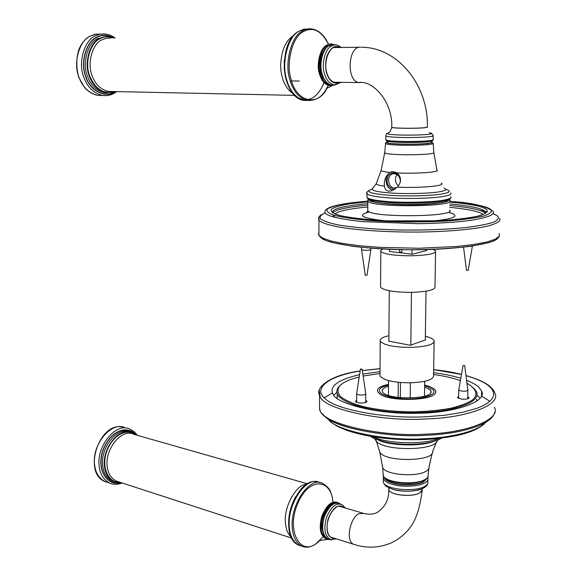 <?xml version="1.0" encoding="UTF-8"?>
<svg xmlns="http://www.w3.org/2000/svg" width="576" height="576" viewBox="0 0 576 576"><rect width="100%" height="100%" fill="white"/><g stroke="black" fill="none" stroke-linecap="round" stroke-linejoin="round"><path stroke-width="0.86" d="M398.297 186.12L396.382 183.326C395.107 180.619 395.136 178.006 396.454 175.478L396.958 174.535M400.565 179.64C397.584 172.202 393.494 170.813 388.31 175.464C385.574 182.333 387.36 186.962 393.667 189.338L394.92 189.302M397.26 187.358L394.351 188.035C387.821 187.79 386.194 175.327 392.962 173.837L394.481 173.707C398.16 174.478 400.126 177.084 400.392 181.519M393.113 190.296C384.754 189.173 383.357 173.635 391.853 171.756L392.22 171.677M389.88 172.426L393.401 171.655L396.979 172.922C401.515 177.084 401.666 181.843 397.426 187.178L391.169 190.966L388.8 191.196C386.172 190.706 384.725 189.036 384.451 186.163C383.832 180.518 385.639 175.939 389.88 172.426C384.79 171.95 381.859 171.324 381.096 170.539L381.226 170.035M387.598 142.308L387.598 142.675C388.606 144.252 417.917 144.648 427.853 143.33C430.51 143.014 431.626 142.639 431.215 142.214L431.23 141.228M447.156 200.131L446.983 200.628M370.685 200.383L370.534 199.858M370.21 199.75L371.894 201.038C383.09 206.05 444.917 205.373 447.365 200.246L447.473 200.03M326.254 47.866C320.616 53.878 318.78 62.086 320.746 72.49L322.79 77.854L326.052 81.979M338.868 82.31L335.174 82.757C330.977 81.547 328.126 77.983 326.614 72.05C323.302 60.552 330.192 44.705 337.522 47.016L339.185 47.498M424.642 385.726L426.802 386.366L433.152 389.844C438.365 394.769 420.271 400.19 402.89 398.786C383.04 397.404 373.55 391.162 383.004 386.827L388.505 385.042M424.62 386.849L430.308 389.974L430.877 390.902C435.01 399.514 387.353 400.378 382.658 392.069L382.298 391.406C381.593 389.455 383.659 387.706 388.498 386.172M466.596 380.275C472.486 382.615 476.647 385.027 479.088 387.511L481.63 391.212C487.627 401.825 453.384 413.201 417.211 413.251C378.886 414.562 335.923 403.834 332.95 393.948L332.402 392.774C330.228 385.438 339.293 379.397 359.597 374.659M362.83 374.018L380.016 371.7M433.606 372.694C443.945 374.011 453.002 375.869 460.793 378.266M476.986 395.107L480.118 398.246M333.792 395.208L336.91 392.242M425.794 479.441L422.942 481.774C414.036 486.814 387.799 484.654 385.337 478.267M333.05 504.086C327.413 505.152 320.573 518.81 321.667 527.587L324.101 535.32M334.562 538.294L331.69 537.869C328.925 536.242 327.406 533.174 327.132 528.667C326.11 517.363 335.786 502.675 342.014 506.556L343.382 507.434M466.531 270.252L468.209 270.31L472.399 246.074M365.249 275.27L366.962 275.278L370.894 249.674M361.519 249.473L363.506 250.207C367.74 250.488 370.217 250.258 370.922 249.516M425.304 340.02L410.357 345.254L388.865 341.186M379.994 374.292L379.987 375.833C383.378 380.254 393.25 382.586 409.608 382.838C425.988 382.133 433.973 379.613 433.57 375.271L434.102 342.014M388.908 335.758C382.651 337.01 379.75 338.803 380.218 341.143C383.63 345.11 393.566 347.198 410.033 347.407C426.506 346.759 434.542 344.484 434.124 340.574C433.138 338.846 430.214 337.414 425.362 336.29M365.731 400.342L366.991 401.242C366.638 402.66 364.003 403.229 359.078 402.948L355.37 401.501L356.638 400.255M467.741 396.677L468.986 397.584C468.742 398.887 466.25 399.398 461.534 399.118L457.351 397.555L458.64 396.367M340.171 385.452L338.94 386.654C336.996 388.757 336.427 391.039 337.226 393.494C339.257 400.982 360.086 408.427 382.723 410.983C403.063 413.647 432.288 413.28 451.865 408.938C470.786 404.316 479.052 398.686 476.662 392.033L473.803 388.102M433.577 374.508C443.513 375.826 452.441 377.87 460.382 380.621M467.014 383.436L469.354 384.725C476.921 390.118 477.965 395.186 472.5 399.931C467.928 403.02 460.721 405.792 450.878 408.233C439.589 410.285 427.19 411.487 413.676 411.854C393.876 411.71 376.531 409.817 361.649 406.174C352.195 403.38 345.125 400.154 340.43 396.511C337.55 392.818 337.262 389.34 339.559 386.086C342.583 382.594 349.142 379.541 359.244 376.934M363.132 376.042L380.002 373.507M476.496 399.211L476.885 401.126M336.874 398.189L337.234 396.49M388.512 384.35C377.352 386.82 374.638 390.168 380.376 394.402C390.557 401.587 430.085 400.666 434.995 393.833C437.609 390.542 434.153 387.612 424.649 385.034M361.123 368.964L362.117 369.158L361.447 369.403L360.446 369.194L361.123 368.964M365.76 393.646C365.774 394.394 364.558 394.855 362.095 395.035C359.107 395.071 357.293 394.668 356.652 393.847L356.674 393.516M464.602 365.537L463.01 365.602L464.602 365.537M467.892 390.002C466.322 391.514 463.428 391.651 459.209 390.42L458.798 389.65M426.607 250.531L412.38 254.246L389.599 251.474M380.578 286.121L380.57 287.266C384.026 290.527 394.063 292.226 410.688 292.37C427.32 291.802 435.427 289.908 434.995 286.69L435.557 251.914M383.335 249.019C381.19 249.746 380.347 250.56 380.808 251.467C384.286 254.261 394.387 255.701 411.12 255.794C427.86 255.276 436.01 253.649 435.571 250.898L433.08 249.401M400.464 382.507L400.306 397.706M398.131 397.469L398.282 382.306M426.622 249.602L426.607 250.704M426.017 291.19L425.304 340.258M424.699 381.305L424.483 396.202M389.614 249.314L389.599 251.64M389.275 290.758L388.865 341.417M388.541 380.578L388.426 395.424M410.184 398.059L410.364 382.824M410.818 345.283L411.451 292.356M411.912 254.29L411.97 249.775M401.825 249.674L401.796 252.742L399.564 252.475L399.593 249.631M400.262 182.102L400.284 179.842M401.803 251.928L399.564 252.475M443.995 188.035C447.17 189.396 445.882 190.591 440.122 191.635C431.582 193.565 402.473 194.206 387.972 192.773C376.963 191.837 371.736 190.505 372.29 188.784L372.622 188.503M384.451 186.163C379.418 185.53 376.668 184.745 376.214 183.809L376.474 183.254M441.187 183.125C447.48 185.76 420.034 188.266 397.426 187.178M433.174 143.582L433.814 152.352C434.412 152.892 433.181 153.367 430.114 153.778C424.318 154.735 405.072 155.102 395.366 154.426C389.347 154.08 385.783 153.562 384.682 152.863L384.739 152.446M433.872 152.856L436.874 169.956C441.691 172.066 415.973 173.93 396.979 172.922M385.805 135.706L385.834 136.058C387.022 136.606 390.442 137.002 396.086 137.268C405.425 137.794 423.943 137.47 429.516 136.685C432.382 136.361 433.591 135.986 433.152 135.562L431.762 133.538M429.257 132.761C432.842 133.322 432.511 133.848 428.242 134.338C423.014 135.058 405.72 135.353 396.979 134.878C389.052 134.489 386.064 133.927 388.022 133.193L388.073 133.142C389.664 130.997 389.023 135.194 391.766 127.346L391.774 127.094M433.138 135.936L433.094 139.457C433.562 139.903 432.36 140.299 429.473 140.63C423.9 141.451 405.382 141.782 396.043 141.228C390.362 140.947 386.942 140.522 385.776 139.954L385.783 139.572M387.238 140.407C380.664 142.286 416.239 143.251 428.587 141.646M385.582 143.302L385.603 143.654C386.748 144.259 390.19 144.706 395.928 145.001C405.317 145.584 423.929 145.246 429.538 144.396C432.454 144.036 433.656 143.626 433.159 143.15L432.101 142.157M431.215 141.862C433.166 142.423 432.324 142.927 428.681 143.374C423.302 144.18 405.504 144.497 396.518 143.95C388.037 143.467 385.063 142.805 387.605 141.948M360.238 47.174C347.962 46.505 346.198 80.942 358.805 82.548L360.878 82.548M427.464 127.073L424.598 127.742C416.462 128.65 392.623 128.426 391.766 127.346L391.774 127.044M361.21 47.246C398.023 47.066 428.537 85.759 427.363 126.914C427.702 127.21 426.78 127.462 424.598 127.685C416.462 128.599 392.623 128.369 391.766 127.289C392.897 101.282 372.355 80.006 358.805 82.548L333.526 82.246M450.785 196.668C451.591 197.935 449.532 199.03 444.622 199.958C434.909 202.291 401.407 203.054 384.811 201.298C374.947 200.434 369.014 199.181 366.998 197.546L367.006 196.459M385.387 202.212C401.58 203.94 434.232 203.198 443.722 200.909M450.85 192.996C451.656 194.227 449.604 195.3 444.686 196.207C434.966 198.49 401.443 199.238 384.833 197.525C374.969 196.69 369.029 195.466 367.02 193.874L366.941 192.917M445.795 189.288C451.116 190.937 450.238 192.427 443.16 193.759C433.836 195.905 401.803 196.618 385.906 195.012C369.706 193.435 365.105 191.477 372.118 189.13M448.992 199.469C452.117 202.14 429.466 205.056 408.427 204.768C385.56 204.797 365.328 201.6 368.77 199.166M432.403 220.997C449.338 219.398 456.718 217.332 454.543 214.812C453.809 213.97 451.728 213.142 448.301 212.314M449.69 209.959C457.56 216.95 371.354 217.922 367.776 210.816L367.783 209.657M369.461 211.91C356.486 215.165 361.562 218.117 384.689 220.766M367.661 200.916L367.819 201.168C371.405 207.857 457.754 206.892 449.87 200.311L449.172 199.382M449.806 203.897C469.807 205.826 481.522 208.274 484.942 211.241L485.388 211.694C486.662 211.838 487.469 213.703 476.136 216.562C466.826 218.462 454.046 219.866 437.796 220.766L386.806 220.86C369.274 219.917 354.197 218.282 341.575 215.942L334.836 213.984C338.364 211.025 349.351 208.699 367.79 207.007M449.741 207.31C468.684 209.232 479.815 211.637 483.127 214.524M485.849 212.904L485.388 211.694L485.345 213.358L484.898 212.904C481.478 209.909 469.771 207.432 449.777 205.481M367.805 205.186C346.939 207.065 335.218 209.65 332.647 212.94M332.366 212.501C332.093 208.793 343.908 205.834 367.805 203.616M367.819 201.802L350.021 203.753C340.344 205.438 334.094 207.288 331.272 209.29C330.221 211.198 332.654 213.17 338.573 215.215C347.098 217.224 358.927 218.873 374.054 220.154C398.131 221.594 421.574 221.688 444.391 220.414C459.31 219.276 471.154 217.706 479.923 215.705C485.957 213.595 488.203 211.55 486.662 209.57C483.048 206.518 470.772 204.019 449.842 202.068M449.849 201.485C473.076 203.515 486.742 206.194 490.853 209.534C492.545 211.637 490.176 213.811 483.739 216.058C474.358 218.189 461.7 219.845 445.759 221.047C421.409 222.372 396.446 222.228 370.872 220.63C354.946 219.226 342.655 217.44 334.001 215.287C328.133 213.113 325.937 211.018 327.427 208.994C330.869 206.87 337.918 204.941 348.574 203.198L367.819 201.218C349.106 202.594 336.197 204.761 329.083 207.713C325.822 209.268 324.475 210.931 325.03 212.702C326.801 216.094 339.25 219.067 362.362 221.616L418.205 223.69C437.191 223.43 454.522 222.35 470.189 220.442C488.743 217.44 496.202 214.272 492.574 210.946C484.452 205.574 470.21 202.421 449.849 201.47M493.214 213.682L497.556 215.978C499.262 217.922 498.031 219.96 493.862 222.084C487.57 224.179 478.231 226.001 465.833 227.549C445.003 229.522 423.166 230.342 400.342 230.004C376.776 229.464 353.714 227.614 337.86 224.849C328.882 222.898 323.086 220.903 320.465 218.88C319.298 216.972 320.731 215.05 324.763 213.113M318.542 218.052L318.838 220.183C321.091 222.862 329.371 225.418 343.678 227.837C364.212 230.832 393.718 232.279 418.896 232.049C444.355 231.754 471.334 229.673 486.871 226.289C497.153 223.61 501.379 220.939 499.536 218.29M485.942 212.796L485.359 212.666M478.649 210.067L487.433 211.91M499.133 233.395L499.284 236.239L495.23 239.206L486.482 242.064L473.249 244.57L456.509 246.499L418.68 248.249L379.354 247.327L360.238 245.794L343.67 243.612L330.97 240.977L322.747 238.118L318.902 235.282L318.434 234.072L318.888 232.452M320.537 236.844C322.114 242.971 365.256 249.739 408.535 249.739C448.762 250.366 494.669 244.663 497.434 237.996M324.014 82.678C317.988 97.301 309.55 102.434 298.699 98.093C288.158 90.619 283.378 77.818 284.378 59.688M293.587 35.597C285.754 40.334 281.426 50.249 280.62 65.34C280.987 78.797 285.278 88.366 293.508 94.039M110.722 38.038L105.962 38.297L101.7 39.946C92.318 43.956 86.969 63.626 92.074 75.542C95.206 84.29 100.634 89.59 108.374 91.433L112.14 91.512M114.883 91.57C103.795 94.579 95.414 89.388 89.741 76.003C84.398 63.576 89.986 43.042 99.792 38.873C103.889 36.482 108.454 36.187 113.479 37.98M113.724 37.973L106.697 36.569L103.205 37.094L99.41 38.657C89.525 42.862 83.887 63.562 89.28 76.097C92.57 85.277 98.287 90.842 106.416 92.779L115.128 91.577M115.178 91.577L104.566 92.743L107.496 92.909L104.566 92.743C96.437 90.799 90.72 85.248 87.422 76.082C82.022 63.562 87.66 42.89 97.546 38.693L105.934 36.612M112.226 37.382C106.474 34.798 101.21 34.891 96.43 37.649C86.141 42.005 80.273 63.511 85.896 76.529C89.712 89.784 104.436 98.057 113.659 92.167M115.207 91.577C106.106 98.842 89.762 90.994 85.702 76.644C80.028 63.504 85.946 41.782 96.336 37.39C101.707 34.308 107.525 34.502 113.803 37.973M331.56 85.212C326.002 84.902 322.157 80.834 320.018 73.008C317.182 63.994 320.875 49.154 326.707 46.08L331.877 44.554M333.864 44.482C331.056 43.481 328.486 43.819 326.153 45.482C320.141 48.65 316.318 63.958 319.255 73.26C321.674 81.864 325.915 86.018 331.985 85.738L326.866 88.351M335.167 84.96L333.54 85.291C327.938 85.039 324.05 80.957 321.89 73.044C319.054 63.986 322.762 49.09 328.601 46.001L331.884 44.582L335.506 44.813M339.84 82.318C333.734 84.78 329.234 81.425 326.34 72.245C324.461 61.43 326.477 53.302 332.381 47.866C334.764 46.152 337.356 46.022 340.164 47.484M341.532 47.47L337.666 45.18L336.118 44.849L333.598 45.043L330.84 46.332C325.116 49.37 321.473 64.001 324.252 72.9C326.218 80.28 329.818 84.305 335.045 84.96L340.97 82.332M102.146 95.458L97.783 95.35C88.855 93.218 82.577 87.156 78.941 77.155C72.972 63.439 79.171 40.766 90.065 36.194L94.961 34.315L100.411 34.013M115.222 37.944L110.426 35.194L105.293 33.898L99.842 34.2L94.946 36.079C84.053 40.673 77.839 63.439 83.801 77.198C87.43 87.242 93.708 93.334 102.622 95.465L106.495 95.616M304.934 29.002L298.058 31.637C276.998 43.79 281.7 98.345 304.063 100.382C295.574 97.956 289.735 90.914 286.538 79.258C281.218 63.274 287.928 36.763 298.555 31.486L303.077 29.383L308.059 28.937M307.26 100.462C319.565 101.038 324.54 92.988 328.154 85.457C320.292 107.15 296.82 103.658 291.017 79.085C285.79 63.295 292.399 37.109 302.854 31.896C312.919 26.323 321.451 30.463 328.464 44.309C324.504 35.294 318.946 30.161 311.782 28.915C308.138 28.526 304.805 29.362 301.788 31.414C291.175 36.698 284.458 63.266 289.771 79.294C292.954 90.972 298.786 98.028 307.26 100.462L304.063 100.382M424.901 439.445C450.691 438.451 477.338 431.834 484.063 423.266M322.79 413.964C328.99 426.506 385.07 438.314 426.672 435.24M494.424 407.333C501.408 419.234 466.92 432.943 427.032 434.052C381.398 437.501 321.991 423.389 320.105 410.335L319.608 409.162L319.586 403.855M324.266 397.814L332.402 392.998M481.63 391.212L481.507 396.036L489.838 401.292M319.313 390.55L320.047 396.086C321.934 408.658 381.506 422.23 427.255 418.889C467.258 417.802 501.826 404.582 494.806 393.127C494.345 391.018 492.458 388.57 489.146 385.79C485.921 383.285 480.73 379.93 465.977 375.545M465.991 375.646C477.857 379.116 485.878 382.91 490.039 387.029L492.149 389.506L493.402 392.126L493.654 394.855L492.79 397.649L490.716 400.45L487.39 403.2L482.81 405.821L477.043 408.262L462.485 412.366L445.183 415.195L426.874 416.686C388.649 419.098 337.198 410.27 325.634 399.038C312.422 389.146 326.93 376.272 360.166 370.994M362.333 370.649L380.03 368.683M433.656 369.662L461.462 374.45M485.402 422.51C478.217 431.093 451.31 437.666 425.318 438.667C386.87 441.518 334.685 430.682 328.039 418.824M378.526 440.114C389.225 445.608 420.458 446.796 433.397 441.533M374.803 438.667L375.984 440.849C383.234 451.591 437.105 450.922 437.342 440.222M382.399 465.595L382.63 467.424C384.624 474.696 415.051 477.338 425.369 471.636C427.961 470.347 429.199 468.785 429.077 466.934L432.144 453.197M379.21 449.892L379.771 452.03C384.415 462.37 434.621 461.657 432.648 451.476L436.45 441.95M427.838 479.844L427.81 481.464C428.234 483.487 427.082 485.194 424.346 486.598C414.13 492.408 384.156 489.413 383.27 481.932L383.306 480.233M393.336 489.506C401.422 492.228 418.061 491.566 423.086 488.29M383.242 477.036L383.314 478.577C384.458 481.126 387.662 483.098 392.918 484.495C401.688 487.289 419.119 486.504 424.411 483.098C427.09 481.738 428.256 480.074 427.91 478.116L427.687 477.382M427.025 478.318L423.605 481.946C418.536 485.201 401.868 485.942 393.473 483.286C387.972 481.81 384.862 479.743 384.156 477.086M428.825 468.605L428.112 474.919C428.393 476.842 427.212 478.462 424.57 479.794C414.425 485.489 384.617 482.688 383.249 475.387L383.17 473.652M388.894 487.865L388.742 489.521C389.095 499.442 385.207 507.125 377.071 512.561C373.392 514.397 368.928 514.67 363.701 513.396L358.855 513.756C349.999 517.838 345.377 541.138 353.65 544.32L354.838 544.702M388.872 487.858L388.742 489.478C389.513 495.173 411.833 497.426 419.508 493.027L421.718 491.256L422.15 489.125M389.196 488.009L388.742 489.521C389.513 495.223 411.833 497.477 419.508 493.078L422.237 489.823M373.658 436.896C385.812 443.671 424.123 444.967 438.538 438.487M371.052 436.464C377.561 440.741 388.138 443.34 402.782 444.269C419.011 444.686 431.057 443.081 438.912 439.438M288.734 526.226C288.043 516.665 290.39 506.758 295.776 496.512M306.842 484.301C296.762 483.595 283.45 506.866 285.451 522.886C285.854 529.121 287.834 533.923 291.384 537.293M307.649 483.826L133.834 434.333C121.99 427.802 104.594 449.15 107.222 466.56C107.993 473.407 110.988 478.238 116.215 481.054L118.57 481.817M136.426 435.074L132.516 432.605C120.053 425.743 101.736 448.178 104.508 466.481C105.322 473.674 108.475 478.75 113.969 481.709L121.176 482.666M120.996 482.609C108.461 483.617 101.232 467.791 106.51 452.081C112.594 435.038 126.554 427.486 136.246 435.017M121.234 482.681L112.212 481.14C106.718 478.181 103.565 473.112 102.751 465.926C99.979 447.89 117.943 425.592 130.356 431.95M134.762 433.771C124.675 424.908 109.375 432.706 102.866 451.022C97.128 467.892 105.545 484.855 119.03 482.818M120.391 482.774C106.373 486.338 96.552 468.727 102.665 451.037C109.411 431.834 125.892 424.116 135.85 434.549M339.214 503.287C332.726 499.709 326.93 504.05 321.833 516.312C318.542 528.991 320.414 536.702 327.456 539.46L328.853 539.453L327.456 539.46C322.409 539.964 319.817 540.468 319.673 540.95L319.579 540.958M332.784 537.732L332.186 538.07M327.478 538.92C320.947 535.817 319.334 528.235 322.646 516.182C327.578 504.598 333.137 500.501 339.314 503.892M330.322 539.64L329.184 539.525C322.74 536.443 321.106 528.948 324.281 517.025C329.062 505.447 334.555 501.142 340.754 504.101M345.276 507.989L342.324 504.806C336.341 502.265 331.063 506.527 326.484 517.601C323.374 528.977 324.821 536.35 330.811 539.705L331.848 539.899M335.376 538.553C327.931 538.344 325.462 532.015 327.953 519.559C332.69 507.334 338.105 503.366 344.196 507.672M107.726 482.436L104.998 481.543C98.971 478.296 95.501 472.745 94.594 464.89C91.505 444.859 111.658 420.372 125.359 427.889M137.39 435.348L134.064 431.626L129.974 429.185C116.287 421.661 96.12 446.256 99.194 466.358C100.102 474.235 103.565 479.801 109.591 483.048L112.068 483.89M301.226 545.983L298.663 545.141C293.033 541.836 289.908 535.716 289.289 526.781C286.97 504.022 306.972 474.79 319.673 482.609L319.997 482.702M330.775 492.502C330.026 489.341 327.319 486.324 322.646 483.451C309.967 475.625 289.98 504.929 292.277 527.738C292.896 536.681 296.014 542.808 301.637 546.12L303.876 546.89M322.718 537.199L315.526 544.162C299.34 555.401 286.186 529.459 297.814 503.381C308.722 476.834 331.358 478.469 332.95 502.214M392.962 173.837L393.833 173.707M391.435 171.821L391.853 171.756M372.118 189.115L376.214 183.809L381.096 170.539L384.682 152.863L385.603 143.654C384.934 143.201 385.603 142.625 387.605 141.926M433.145 139.817C432.389 140.537 435.319 140.796 425.002 141.984L398.376 142.294L387.101 141.127L385.776 139.954L385.834 136.058C386.057 134.251 386.604 133.358 387.461 133.387M290.232 80.935L299.326 81.036M333.814 47.556L359.237 47.268M450.907 197.626C449.726 198.274 453.42 199.274 439.92 201.55C426.557 203.414 401.875 203.717 385.243 202.212C364.81 200.016 368.158 198.166 366.998 197.546L367.02 193.874C365.659 192.866 367.15 191.347 371.47 189.31M387.605 141.278L387.598 142.675M446.918 200.196L446.911 200.678M368.503 199.022C367.574 200.146 367.344 200.866 367.819 201.168L367.776 210.816L366.53 213.005M332.748 214.956L335.066 217.462M499.421 235.987C498.226 238.385 495.965 240.17 492.646 241.358L488.945 242.626L470.966 246.283C452.52 248.429 432.173 249.595 409.918 249.768C388.973 249.408 369.958 248.27 352.85 246.348L332.1 242.489C324.929 240.53 320.53 238.133 318.902 235.282L318.974 216.907L320.314 215.417L324.792 213.07M324.569 213.372L325.03 212.702M284.378 59.659L284.249 68.789L285.545 77.494M294.79 95.371L108.374 91.433M113.767 37.973L108.871 36.655M333.626 44.46L328.298 46.066C315.677 53.719 320.213 87.674 333.54 85.291L341.23 82.339M337.522 47.016L335.477 47.045M96.502 34.049L89.784 36.274C84.967 39.074 81.31 43.553 78.818 49.694C76.234 58.032 76.169 67.176 78.617 77.112L84.528 87.516C88.438 91.778 92.851 94.385 97.783 95.35L102.622 95.465C107.705 96.149 112.37 94.86 116.626 91.606M381.334 387.598L383.004 386.827M494.561 412.481C492.84 423.338 464.897 433.606 426.744 435.247C389.513 437.76 344.534 428.976 331.805 421.042C323.813 416.167 319.745 412.207 319.608 409.162L319.55 394.963C315.173 388.57 328.118 375.35 360.18 370.915M362.326 370.577L380.03 368.626M433.656 369.605C443.268 370.786 448.61 371.376 461.477 374.364M485.784 422.28C477.151 431.777 456.905 437.53 425.052 439.531C394.92 440.59 369.166 437.645 347.789 430.697C335.743 426.002 336.204 425.506 332.59 423.266L327.802 418.666M430.848 392.414L430.877 390.902M375.674 439.042L379.771 452.03L382.63 467.424L383.249 475.387C384.494 477.007 382.313 476.676 388.807 480.305C392.515 482.17 399.283 483.235 409.104 483.502C423.49 482.81 428.962 477.324 428.054 476.446M383.53 476.107L383.27 481.932C383.09 482.609 385.87 486.662 386.719 486.634L392.782 489.341C406.822 493.301 427.01 490.644 427.838 483.098M339.127 506.182L362.477 513.036M330.322 536.954L353.65 544.32C366.35 548.467 378.778 548.042 390.917 543.038C397.584 539.942 403.366 535.565 408.262 529.906L411.624 525.47C416.938 517.169 420.437 505.512 422.129 490.507M441.67 438.12C436.262 441.288 428.162 443.29 417.37 444.139C413.755 444.593 398.606 444.73 386.107 442.174C377.114 439.704 371.966 437.782 370.656 436.399M371.398 200.815L371.405 200.11M295.747 496.562C290.635 505.922 288.274 515.527 288.677 525.355L288.691 525.557M291.802 538.142L118.541 481.81M136.476 435.089L132.516 432.605M336.478 538.898L329.184 539.525C325.044 538.373 322.762 534.427 322.322 527.681C322.013 526.637 322.697 522.634 324.382 515.671C326.988 510.358 329.112 507.053 330.754 505.75C333.727 503.33 336.586 502.524 339.35 503.338M342.014 506.556L340.74 506.182M122.141 482.976C117.742 484.711 113.558 484.733 109.591 483.048L104.998 481.543C82.166 472.939 99.54 420.941 122.774 427.133M318.658 541.692L315.396 544.262C310.615 547.38 306.029 547.999 301.637 546.12L298.663 545.141C276.746 536.501 295.186 475.862 317.34 481.918M463.55 247.226L466.517 270.31M361.541 249.674L365.256 275.306M370.908 248.213L370.908 249.487M361.526 247.356L361.519 249.646M379.987 375.833L380.218 341.143M366.984 401.616L366.991 401.242M468.979 397.966L468.986 397.584M338.94 386.654L339.559 386.086M337.234 398.455L337.226 393.494M365.724 393.581L362.124 369.209M356.63 393.775L360.446 369.194M365.724 402.494L365.753 393.926M356.63 402.401L356.652 393.847M467.856 389.938L464.688 365.652M458.755 389.923L463.01 365.602M467.698 398.779L467.885 390.298M458.597 398.455L458.77 389.988M380.57 287.266L380.808 251.467"/></g></svg>
